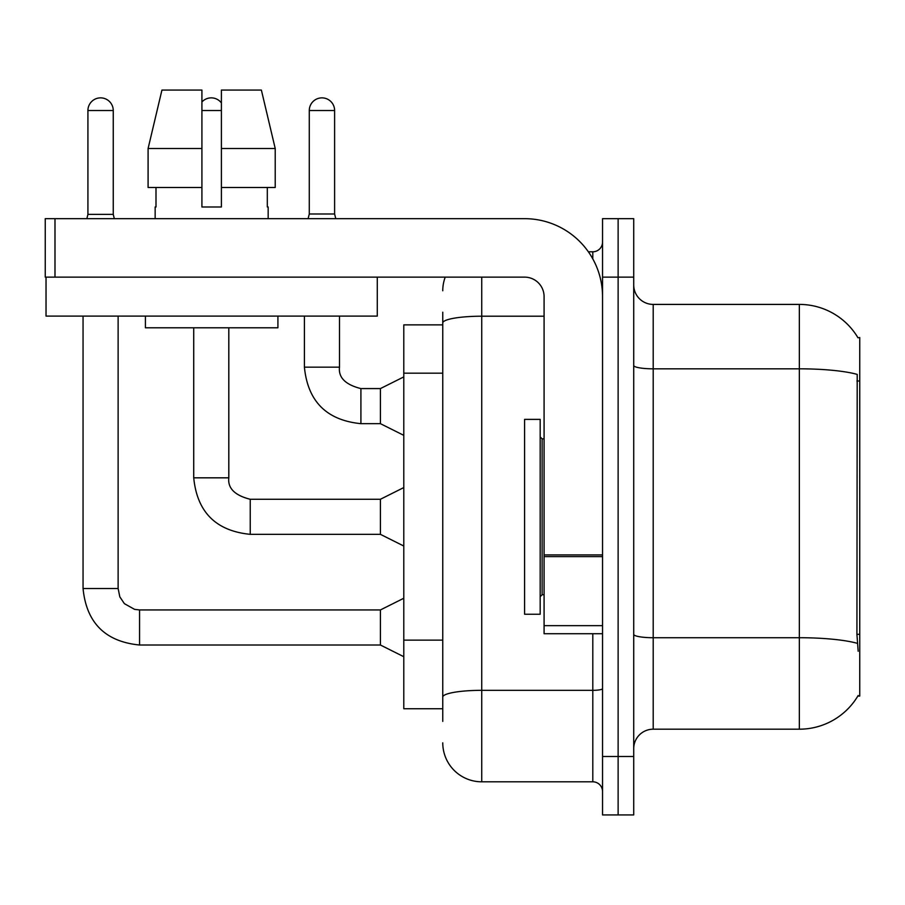 <?xml version="1.0" encoding="UTF-8"?>
<svg xmlns="http://www.w3.org/2000/svg" width="905" height="905" viewBox="0 0 905 905"><rect width="100%" height="100%" fill="white"/><g stroke="black" fill="none" stroke-linecap="round" stroke-linejoin="round"><path stroke-width="1.36" d="M857.974 337.78A68.203 68.203 0 0 0 799.341 304.408A68.203 68.203 0 0 1 857.974 337.78L859.75 337.531L859.75 696.069L857.838 696.069L858.178 695.492A68.203 68.203 0 0 1 799.341 729.192A68.203 68.203 0 0 0 857.838 696.069M442.76 324.872L403.788 324.872L403.788 708.739L442.76 708.739M633.715 748.684A19.48 19.48 0 0 1 653.206 729.192L799.341 729.192L799.341 304.408A68.203 68.203 0 0 1 857.838 337.531A68.203 68.203 0 0 0 799.341 304.408L653.206 304.408A19.48 19.48 0 0 1 633.715 284.928A19.48 19.48 0 0 0 653.206 304.408L653.206 729.192M618.126 756.478L618.126 814.93L633.715 814.93L633.715 756.478L618.126 756.478L618.126 814.93L602.538 814.93L602.538 756.478L618.126 756.478L618.126 277.134L618.126 756.478M602.538 756.478L602.538 218.671L618.126 218.671L618.126 277.134L618.126 218.671L633.715 218.671L633.715 756.478M858.178 651.249L856.922 634.326L857.205 374.387A68.203 11.844 180 0 0 799.341 368.821L653.206 368.821A19.48 3.382 0 0 1 633.715 365.439M442.76 721.398L442.76 312.202M481.731 277.134L481.731 781.807L592.798 781.807L592.798 633.715M588.363 251.794L592.798 251.794A9.74 9.74 0 0 0 602.538 242.054M602.538 791.547A9.74 9.74 0 0 0 592.798 781.807M442.76 290.765A38.972 38.972 0 0 1 445.226 277.134M481.731 781.807A38.972 38.972 0 0 1 442.76 742.835M334.612 213.999L309.284 213.999L309.284 110.523A12.67 12.67 0 0 1 321.942 97.864A12.67 12.67 0 0 1 334.612 110.523L334.612 213.999L335.778 218.671M403.788 435.35L380.405 423.664L380.405 388.584L403.788 376.899M304.408 316.105L304.408 367.159L339.488 367.159L339.488 316.105M524.595 516.8L524.595 614.235L540.183 614.235L540.183 419.377L524.595 419.377L524.595 516.8M602.538 633.715L544.086 633.715L544.086 554.923L602.538 554.923M602.538 296.614A77.943 77.943 0 0 0 524.595 218.671L54.99 218.671L54.99 277.134L524.595 277.134A19.48 19.48 0 0 1 544.086 296.614L544.086 554.923M46.031 277.134L46.031 316.105L377.283 316.105L377.283 277.134L45.25 277.134L45.25 218.671L54.99 218.671M275.222 187.493L275.222 148.522L261.375 90.07L275.222 148.522L275.222 187.493L221.397 187.493L221.397 90.07L261.375 90.07L275.222 148.522L221.397 148.522M201.917 148.522L148.092 148.522L161.938 90.07L148.092 148.522L161.938 90.07L201.917 90.07L201.917 206.985L221.397 206.985L221.397 187.493M155.151 206.985L155.999 206.985L155.151 206.985L155.151 218.671M268.163 206.985L267.314 206.985L268.163 206.985L268.163 218.671M267.314 187.493L267.314 206.985M221.397 206.985L201.917 206.985M155.999 206.985L155.999 187.493M145.411 316.105L145.411 327.791L277.914 327.791L277.914 316.105M201.917 187.493L148.092 187.493L148.092 148.522M113.249 214.383L87.921 214.383L87.921 110.523A12.67 12.67 0 0 1 100.591 97.864A12.67 12.67 0 0 1 113.249 110.523L113.249 214.383L114.324 218.671M403.788 656.713L380.405 645.016L380.405 609.947L403.788 598.25M83.056 316.105L83.056 588.51L118.125 588.51L118.125 316.105M201.917 101.982A12.67 12.67 0 0 1 221.397 102.932M403.788 546.032L380.405 534.335L380.405 499.266L403.788 487.569M193.727 327.791L193.727 477.829L228.807 477.829L228.807 327.791M859.75 634.326L856.922 634.326M859.75 381.005L856.922 381.005M442.76 373.177L403.788 373.177M442.76 640.129L403.788 640.129M857.408 643.353A68.203 11.844 180 0 0 799.341 637.72L653.206 637.72A19.48 3.382 0 0 1 633.715 634.337M633.715 277.134L602.538 277.134M602.538 688.637A9.74 1.697 0 0 1 592.798 690.334L481.731 690.334A38.972 6.765 180 0 0 442.76 697.099M442.76 322.972A38.972 6.765 180 0 1 481.731 316.207L544.086 316.207M592.798 258.887L592.798 251.794M380.405 423.664L360.914 423.664C326.637 420.271 307.802 401.435 304.408 367.159C307.802 401.435 326.637 420.271 360.914 423.664C326.637 420.271 307.802 401.435 304.408 367.159C307.802 401.435 326.637 420.271 360.914 423.664C326.637 420.271 307.802 401.435 304.408 367.159C307.802 401.435 326.637 420.271 360.914 423.664C326.637 420.271 307.802 401.435 304.408 367.159C307.802 401.435 326.637 420.271 360.914 423.664C326.637 420.271 307.802 401.435 304.408 367.159C307.802 401.435 326.637 420.271 360.914 423.664C326.637 420.271 307.802 401.435 304.408 367.159C307.802 401.435 326.637 420.271 360.914 423.664C326.637 420.271 307.802 401.435 304.408 367.159C307.802 401.435 326.637 420.271 360.914 423.664C326.637 420.271 307.802 401.435 304.408 367.159C307.802 401.435 326.637 420.271 360.914 423.664L360.914 388.618M309.284 110.523L334.612 110.523M540.183 436.911L542.129 438.857L542.129 594.743L544.086 594.743M602.538 556.609L544.086 556.609M544.086 625.66L602.538 625.66M380.405 645.016L139.562 645.016C105.274 641.634 86.439 622.798 83.056 588.51C86.439 622.798 105.274 641.634 139.562 645.016C105.274 641.634 86.439 622.798 83.056 588.51C86.439 622.798 105.274 641.634 139.562 645.016C105.274 641.634 86.439 622.798 83.056 588.51C86.439 622.798 105.274 641.634 139.562 645.016C105.274 641.634 86.439 622.798 83.056 588.51C86.439 622.798 105.274 641.634 139.562 645.016C105.274 641.634 86.439 622.798 83.056 588.51C86.439 622.798 105.274 641.634 139.562 645.016C105.274 641.634 86.439 622.798 83.056 588.51C86.439 622.798 105.274 641.634 139.562 645.016C105.274 641.634 86.439 622.798 83.056 588.51C86.439 622.798 105.274 641.634 139.562 645.016C105.274 641.634 86.439 622.798 83.056 588.51C86.439 622.798 105.274 641.634 139.562 645.016L139.562 609.947L134.54 609.348L124.404 603.669L119.822 596.87L118.125 588.51M87.921 110.523L113.249 110.523M380.405 534.335L250.244 534.335C215.956 530.952 197.12 512.117 193.727 477.829C197.12 512.117 215.956 530.952 250.244 534.335C215.956 530.952 197.12 512.117 193.727 477.829C197.12 512.117 215.956 530.952 250.244 534.335C215.956 530.952 197.12 512.117 193.727 477.829C197.12 512.117 215.956 530.952 250.244 534.335C215.956 530.952 197.12 512.117 193.727 477.829C197.12 512.117 215.956 530.952 250.244 534.335C215.956 530.952 197.12 512.117 193.727 477.829C197.12 512.117 215.956 530.952 250.244 534.335C215.956 530.952 197.12 512.117 193.727 477.829C197.12 512.117 215.956 530.952 250.244 534.335C215.956 530.952 197.12 512.117 193.727 477.829C197.12 512.117 215.956 530.952 250.244 534.335C215.956 530.952 197.12 512.117 193.727 477.829C197.12 512.117 215.956 530.952 250.244 534.335L250.244 499.3C234.768 495.374 227.63 488.225 228.807 477.829C227.63 488.225 234.768 495.374 250.244 499.266C234.768 495.374 227.63 488.225 228.807 477.829C227.63 488.225 234.768 495.374 250.244 499.266C234.768 495.374 227.63 488.225 228.807 477.829C227.63 488.225 234.768 495.374 250.244 499.266C234.768 495.374 227.63 488.225 228.807 477.829C227.63 488.225 234.768 495.374 250.244 499.266C234.768 495.374 227.63 488.225 228.807 477.829C227.63 488.225 234.768 495.374 250.244 499.266C234.768 495.374 227.63 488.225 228.807 477.829C227.63 488.225 234.768 495.374 250.244 499.266C234.768 495.374 227.63 488.225 228.807 477.829C227.63 488.225 234.768 495.374 250.244 499.266C234.768 495.374 227.63 488.225 228.807 477.829C227.63 488.225 234.768 495.374 250.244 499.266L380.405 499.266M201.917 110.523L221.397 110.523M339.488 367.159C338.3 377.543 345.45 384.693 360.914 388.584C345.45 384.693 338.3 377.543 339.488 367.159C338.3 377.543 345.45 384.693 360.914 388.584C345.45 384.693 338.3 377.543 339.488 367.159C338.3 377.543 345.45 384.693 360.914 388.584C345.45 384.693 338.3 377.543 339.488 367.159C338.3 377.543 345.45 384.693 360.914 388.584C345.45 384.693 338.3 377.543 339.488 367.159C338.3 377.543 345.45 384.693 360.914 388.584C345.45 384.693 338.3 377.543 339.488 367.159C338.3 377.543 345.45 384.693 360.914 388.584C345.45 384.693 338.3 377.543 339.488 367.159C338.3 377.543 345.45 384.693 360.914 388.584C345.45 384.693 338.3 377.543 339.488 367.159C338.3 377.543 345.45 384.693 360.914 388.584C345.45 384.693 338.3 377.543 339.488 367.159C338.3 377.543 345.45 384.693 360.914 388.584L380.405 388.584M304.408 367.159C307.802 401.435 326.637 420.271 360.914 423.664M309.284 213.999L308.107 218.671M542.129 438.857L544.086 438.857M542.129 594.743L540.183 596.689M380.405 609.947L139.562 609.947M83.056 588.51C86.439 622.798 105.274 641.634 139.562 645.016M87.921 214.383L86.857 218.671"/></g></svg>
